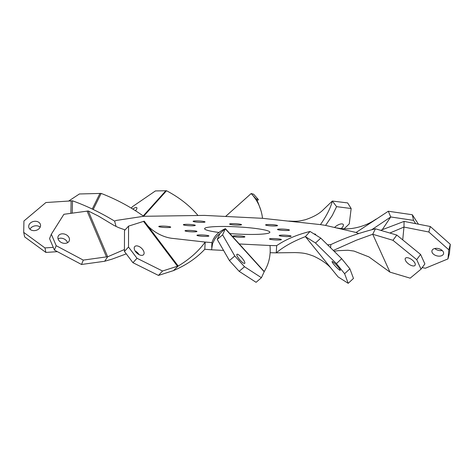 <?xml version="1.0" encoding="UTF-8"?>
<svg xmlns="http://www.w3.org/2000/svg" width="474" height="474" viewBox="0 0 474 474"><rect width="100%" height="100%" fill="white"/><g stroke="black" fill="none" stroke-linecap="round" stroke-linejoin="round"><path stroke-width="0.71" d="M270.186 225.825A5.984 0.658 3.1 0 0 277.527 225.583A5.984 0.658 3.1 0 0 272.923 224.694A5.984 0.658 3.1 0 0 265.576 224.937A5.984 0.658 3.1 0 0 270.186 225.825M187.953 225.624A5.984 0.658 3.1 0 0 195.3 225.381A5.984 0.658 3.1 0 0 190.69 224.492A5.984 0.658 3.1 0 0 183.349 224.735A5.984 0.658 3.1 0 0 187.953 225.624M315.269 234.63A5.984 0.658 3.1 0 0 315.702 234.411A5.984 0.658 3.1 0 0 314.066 233.872M234.197 224.949A5.984 0.658 3.1 0 0 241.544 224.706A5.984 0.658 3.1 0 0 236.935 223.817A5.984 0.658 3.1 0 0 229.594 224.06A5.984 0.658 3.1 0 0 234.197 224.949M274.043 239.85A5.984 0.658 3.1 0 0 281.384 239.607A5.984 0.658 3.1 0 0 276.78 238.718A5.984 0.658 3.1 0 0 269.433 238.961A5.984 0.658 3.1 0 0 274.043 239.85M282.113 230.346A5.984 0.658 3.1 0 0 289.46 230.103A5.984 0.658 3.1 0 0 284.85 229.209A5.984 0.658 3.1 0 0 277.509 229.457A5.984 0.658 3.1 0 0 282.113 230.346M201.557 236.218A5.984 0.658 3.1 0 0 208.898 235.975A5.984 0.658 3.1 0 0 204.294 235.08A5.984 0.658 3.1 0 0 196.947 235.323A5.984 0.658 3.1 0 0 201.557 236.218M283.784 236.419A5.984 0.658 3.1 0 0 291.131 236.176A5.984 0.658 3.1 0 0 286.521 235.282A5.984 0.658 3.1 0 0 279.18 235.525A5.984 0.658 3.1 0 0 283.784 236.419M163.382 227.39A5.984 0.658 3.1 0 0 170.729 227.147A5.984 0.658 3.1 0 0 166.119 226.252A5.984 0.658 3.1 0 0 158.778 226.495A5.984 0.658 3.1 0 0 163.382 227.39M237.539 237.095A5.984 0.658 3.1 0 0 244.886 236.852A5.984 0.658 3.1 0 0 240.277 235.957A5.984 0.658 3.1 0 0 232.935 236.206A5.984 0.658 3.1 0 0 237.539 237.095M197.699 222.193A5.984 0.658 3.1 0 0 205.041 221.951A5.984 0.658 3.1 0 0 200.437 221.062A5.984 0.658 3.1 0 0 193.09 221.305A5.984 0.658 3.1 0 0 197.699 222.193M189.624 231.697A5.984 0.658 3.1 0 0 196.971 231.454A5.984 0.658 3.1 0 0 192.361 230.565A5.984 0.658 3.1 0 0 185.014 230.808A5.984 0.658 3.1 0 0 189.624 231.697M33.441 230.625A5.984 4.627 -11.6 0 0 40.486 224.759A5.984 4.627 -11.6 0 0 35.805 221.293A5.984 4.627 -11.6 0 0 28.76 227.159A5.984 4.627 -11.6 0 0 33.441 230.625M40.172 227.17A5.984 4.627 -11.6 0 0 36.729 225.802A5.984 4.627 -11.6 0 0 29.998 229.256M62.45 242.972A5.984 4.544 22.1 0 0 69.228 240.833A5.984 4.544 22.1 0 0 64.914 234.197A5.984 4.544 22.1 0 0 58.136 236.336A5.984 4.544 22.1 0 0 62.45 242.972M67.533 242.694A5.984 4.544 22.1 0 0 63.143 238.576A5.984 4.544 22.1 0 0 58.059 238.855M135.043 246.308A5.984 3.371 42.7 0 0 134.764 246.557A5.984 3.371 42.7 0 0 136.636 252.861A5.984 3.371 42.7 0 0 143.278 254.923A5.984 3.371 42.7 0 0 143.557 254.674A5.984 3.371 42.7 0 0 141.685 248.37A5.984 3.371 42.7 0 0 135.043 246.308M237.024 254.23A5.984 1.41 49.3 0 0 236.929 254.289A5.984 1.41 49.3 0 0 239.613 259.568A5.984 1.41 49.3 0 0 244.643 263.414A5.984 1.41 49.3 0 0 244.738 263.354A5.984 1.41 49.3 0 0 242.054 258.075A5.984 1.41 49.3 0 0 237.024 254.23M332.073 261.607A5.984 0.8 47 0 1 332.108 261.535A5.984 0.8 47 0 1 336.587 265.167A5.984 0.8 47 0 1 340.308 270.221A5.984 0.8 47 0 1 340.273 270.293A5.984 0.8 47 0 1 335.793 266.661A5.984 0.8 47 0 1 332.073 261.607M409.418 258.277A5.984 2.678 36.3 0 1 415.046 265.363A5.984 2.678 36.3 0 1 411.029 265.363A5.984 2.678 36.3 0 1 405.4 258.277A5.984 2.678 36.3 0 1 409.418 258.277M442.195 250.485A5.984 3.715 14.9 0 1 439.937 250.622A5.984 3.715 14.9 0 1 434.771 248.506M437.028 248.37A5.984 3.715 14.9 0 1 443.534 253.786A5.984 3.715 14.9 0 1 438.468 256.126A5.984 3.715 14.9 0 1 431.968 250.705A5.984 3.715 14.9 0 1 437.028 248.37M334.531 227.49A5.984 2.459 -32.2 0 1 342.749 224.066A5.984 2.459 -32.2 0 1 343.271 224.498A5.984 2.459 -32.2 0 1 341.12 228.592M135.517 210.835A5.984 1.712 -42.7 0 0 136.927 208.068A5.984 1.712 -42.7 0 0 136.779 207.63A5.984 1.712 -42.7 0 0 132.791 209.117M229.837 233.558A32.682 3.585 3.1 0 0 269.872 232.224A32.682 3.585 3.1 0 0 244.714 227.36A32.682 3.585 3.1 0 0 204.602 228.687A32.682 3.585 3.1 0 0 218.958 232.45M146.217 223.787C148.824 227.976 160.129 237.468 173.52 238.493L205.183 242.06C198.665 251.119 189.671 259.118 178.2 266.05L144.232 221.168L128.573 226.122L124.502 230.536L124.437 251.445L132.945 262.697L158.464 275.418L162.535 271.01L177.477 266.228L143.509 221.34M211.706 247.298L211.961 242.599L205.183 242.06L204.792 249.271C196.52 258.105 186.057 265.227 173.407 270.636L178.2 266.05L177.477 266.228M239.269 243.968L269.996 245.508C270.891 255.107 268.971 263.781 264.237 271.531L225.405 228.664L217.59 235.608L214.953 238.795L212.583 243.518L211.57 249.804L223.562 250.408M270.156 252.725L276.271 252.849C283.588 246.693 293.293 241.284 305.386 236.615L332.707 270.281C328.766 264.936 322.356 260.196 313.474 256.067C306.743 253.697 304.658 252.867 294.834 252.583L276.271 252.849L276.662 245.645L269.996 245.508M330.633 247.819L330.805 244.62L327.587 244.821M358.19 233.676L358.095 233.315L358.522 233.564M116.071 226.465L114.601 221.109L116.195 220.451L143.669 216.292L204.478 215.403L262.519 218.313L320.448 224.611L325.519 225.405L356.087 232.473L358.095 233.315M334.134 251.261L337.986 250.681L347.916 250.248L353.977 251.06L368.973 256.926L389.942 272.123L372.724 234.257L356.235 240.259L333.311 250.456M211.57 249.804L204.792 249.271M197.812 215.267C189.659 205.609 179.243 197.439 166.546 190.755L155.431 190.927L132.554 206.617L131.185 208.133M143.634 216.263L166.546 190.755M143.195 215.96L165.906 190.678M261.002 210.711L258.111 202.748L256.019 198.902L252.34 194.844M262.519 218.313C261.387 208.732 257.607 200.478 251.167 193.552L253.608 194.198L258.413 199.607L256.019 198.902M225.6 216.458L251.167 193.552M325.591 225.423L332.268 215.504L336.581 206.652L332.339 201.047L347.632 202.913L351.157 208.519L336.581 206.652M320.448 224.611C326.758 215.557 330.722 207.701 332.339 201.047L323.624 209.384C319.618 213.578 313.527 217.027 305.351 219.723C299.906 220.925 298.519 221.672 288.79 221.044M371.871 229.653L390.73 216.956L382.299 229.629M389.515 214.1L390.73 216.956L413.535 220.38L412.303 214.74L388.307 211.238L389.515 214.1M356.087 232.473L388.307 211.238M389.912 233.007L403.961 227.064L402.728 239.891M404.079 221.394L403.961 227.064L428.834 232.011L430.303 226.507L404.079 221.394L380.782 230.281M375.426 228.794L372.724 234.257L392.952 240.3L396.797 235.063L375.426 228.794C359.411 232.799 344.533 238.072 330.805 244.62M307.709 234.032L305.386 236.615L315.506 243.02L320.774 238.114L310.026 231.454L307.709 234.032M276.662 245.645C285.668 239.489 296.789 234.76 310.026 231.454M332.707 270.281L338.092 276.911L348.206 283.322L353.474 278.416L349.883 268.799L341.689 258.697L320.774 238.114M211.961 242.599C213.946 236.366 218.425 231.721 225.405 228.664L222.596 234.843L217.246 239.447L220.001 233.504M125.077 229.914L118.435 227.544L114.015 225.423L98.497 216.114L88.265 210.971L63.895 214.295L51.328 234.221L56.193 245.704L54.421 250.082L49.557 238.6L51.328 234.221M124.443 249.525L107.669 256.784L88.265 210.971M126.274 253.874L112.095 259.118L104.695 261.257L107.669 256.784L106.466 256.878L87.068 211.066M114.601 221.109C100.565 212.601 86.535 205.84 72.498 200.816L45.901 202.528L23.937 220.991L23.7 232.373L24.624 236.882L45.877 252.435L44.953 247.926L53.266 247.363M72.238 213.134L72.498 200.816M143.669 216.292C130.794 207.025 116.622 199.4 101.152 193.416L79.407 193.973L68.724 200.994M93.2 209.484L101.152 193.416M428.834 232.011L448.837 249.822L447.966 258.905L425.362 268.237L422.18 267.603M392.952 240.3L416.729 259.657L421.042 269.149L410.17 278.167L389.942 272.123M217.246 239.447L229.434 260.599L239.169 271.341L256.079 282.314L261.423 277.711L264.184 271.762L225.351 228.895M158.464 275.418L173.407 270.636M104.695 261.257L81.522 264.48L83.3 260.108L106.466 256.878M45.877 252.435L57.39 251.658M225.577 216.458L251.214 193.493M70.875 213.324L71.141 200.828M92.252 209.022L99.996 193.368M257.181 200.923L258.413 199.607M351.157 208.519L349.261 223.882L344.13 228.794M418.4 224.143L412.303 214.74M415.621 223.586L413.535 220.38M447.966 258.905L449.429 253.4L450.3 244.317L430.303 226.507M448.837 249.822L450.3 244.317M421.042 269.149L424.888 263.917L420.568 254.425L396.797 235.063M416.729 259.657L420.568 254.425M315.506 243.02L336.421 263.603L344.616 273.705L348.206 283.322M336.421 263.603L341.689 258.697M349.883 268.799L344.616 273.705M261.423 277.711L244.519 266.738L234.784 255.99L222.596 234.843M229.434 260.599L234.784 255.99M244.519 266.738L239.169 271.341M162.535 271.01L137.022 258.283L128.507 247.031L128.573 226.122M139.119 254.662A5.984 3.371 42.7 0 0 135.126 250.977M124.437 251.445L128.507 247.031M137.022 258.283L132.945 262.697M83.3 260.108L56.193 245.704M81.522 264.48L54.421 250.082M44.953 247.926L23.7 232.373M334.757 227.544C341.517 228.924 347.329 229.215 352.2 228.427C361.141 227.082 369.092 223.977 376.06 219.112"/></g></svg>

